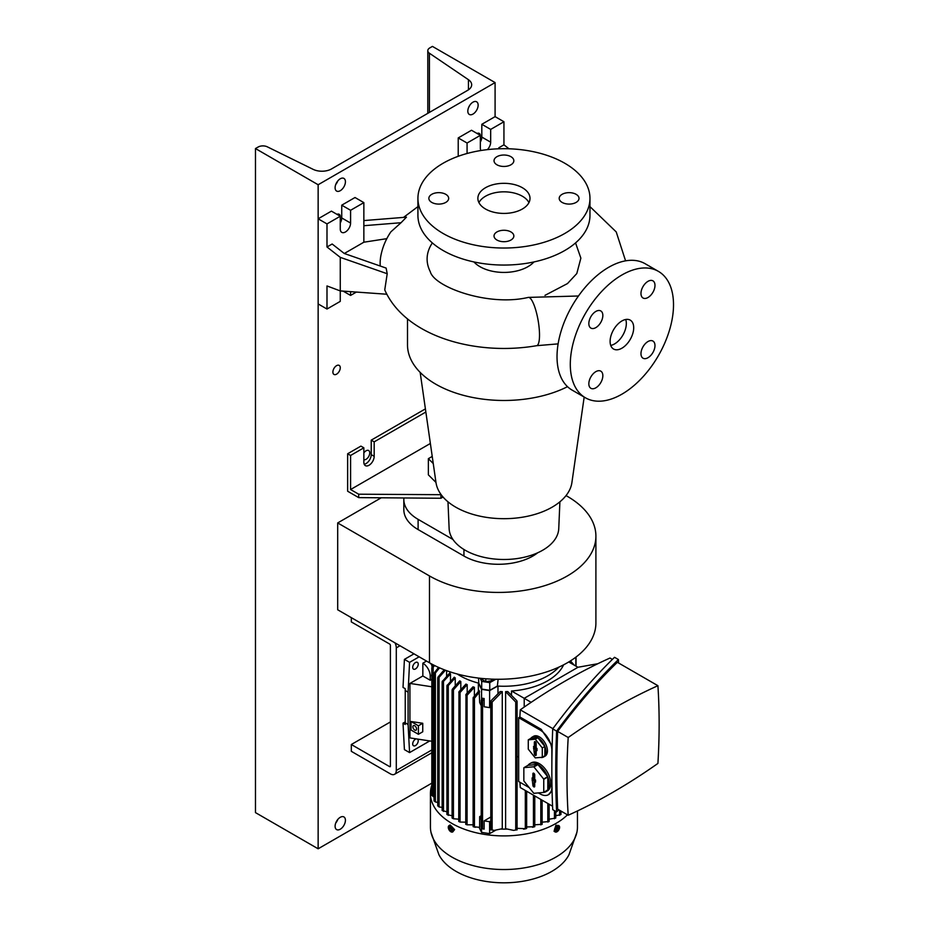 <?xml version="1.0" encoding="UTF-8"?>
<svg xmlns="http://www.w3.org/2000/svg" width="928" height="928" viewBox="0 0 928 928"><rect width="100%" height="100%" fill="white"/><g stroke="black" fill="none" stroke-linecap="round" stroke-linejoin="round"><path stroke-width="1.39" d="M621.911 348.197A16.681 9.628 120 0 0 632.803 333.5A16.681 9.628 120 0 0 630.251 320.137A16.681 9.628 120 0 0 621.911 320.96A16.681 9.628 120 0 0 611.007 335.658A16.681 9.628 120 0 0 613.57 349.032A16.681 9.628 120 0 0 621.911 348.197M610.74 345.413A16.681 9.628 120 0 0 614.533 343.94A16.681 9.628 120 0 0 625.704 319.487M445.776 194.323A9.906 5.719 0 0 0 434.977 193.082A9.906 5.719 0 0 0 428.864 198.36A9.906 5.719 0 0 0 431.764 202.408A9.906 5.719 0 0 0 442.563 203.65A9.906 5.719 0 0 0 448.676 198.36A9.906 5.719 0 0 0 445.776 194.323M510.945 156.693A9.906 5.719 0 0 0 500.146 155.452A9.906 5.719 0 0 0 494.032 160.741A9.906 5.719 0 0 0 496.932 164.79A9.906 5.719 0 0 0 507.732 166.019A9.906 5.719 0 0 0 513.845 160.741A9.906 5.719 0 0 0 510.945 156.693M576.114 194.323A9.906 5.719 0 0 0 565.314 193.082A9.906 5.719 0 0 0 559.201 198.36A9.906 5.719 0 0 0 562.101 202.408A9.906 5.719 0 0 0 572.901 203.65A9.906 5.719 0 0 0 579.014 198.36A9.906 5.719 0 0 0 576.114 194.323M510.945 231.942A9.906 5.719 0 0 0 500.146 230.701A9.906 5.719 0 0 0 494.032 235.99A9.906 5.719 0 0 0 496.932 240.027A9.906 5.719 0 0 0 507.732 241.268A9.906 5.719 0 0 0 513.845 235.99A9.906 5.719 0 0 0 510.945 231.942M647.976 357.721A9.906 5.719 120 0 0 654.449 348.986A9.906 5.719 120 0 0 652.929 341.052A9.906 5.719 120 0 0 647.976 341.539A9.906 5.719 120 0 0 641.503 350.274A9.906 5.719 120 0 0 643.023 358.208A9.906 5.719 120 0 0 647.976 357.721M647.976 297.517A9.906 5.719 120 0 0 654.449 288.794A9.906 5.719 120 0 0 652.929 280.848A9.906 5.719 120 0 0 647.976 281.346A9.906 5.719 120 0 0 641.503 290.07A9.906 5.719 120 0 0 643.023 298.004A9.906 5.719 120 0 0 647.976 297.517M595.846 327.619A9.906 5.719 120 0 0 602.307 318.884A9.906 5.719 120 0 0 600.799 310.95A9.906 5.719 120 0 0 595.846 311.437A9.906 5.719 120 0 0 589.373 320.172A9.906 5.719 120 0 0 590.892 328.106A9.906 5.719 120 0 0 595.846 327.619M595.846 387.823A9.906 5.719 120 0 0 602.307 379.088A9.906 5.719 120 0 0 600.799 371.154A9.906 5.719 120 0 0 595.846 371.641A9.906 5.719 120 0 0 589.373 380.376A9.906 5.719 120 0 0 590.892 388.31A9.906 5.719 120 0 0 595.846 387.823M420.164 372.395L435.986 482.56A68.196 39.37 0 0 0 455.718 507.152A68.196 39.37 0 0 0 527.406 516.281A68.196 39.37 0 0 0 571.903 482.56L584.176 397.068M447.98 501.816L449.129 528.624A54.822 31.656 0 0 0 465.172 550.223A54.822 31.656 0 0 0 524.297 557.229A54.822 31.656 0 0 0 558.749 528.624L559.897 501.816M407.496 318.93L407.496 344.798A96.454 55.68 0 0 0 435.742 384.169A96.454 55.68 0 0 0 567.518 386.674M473.93 261.94A33.884 19.569 0 0 0 479.973 266.684A33.884 19.569 0 0 0 533.96 261.94M575.557 242.904L580.87 258.158L576.798 273.551L567.484 283.574L544.98 295.359M417.925 198.36L417.925 215.389A86.026 49.66 0 0 0 443.12 250.514A86.026 49.66 0 0 0 536.86 261.278A86.026 49.66 0 0 0 589.964 215.389L589.964 198.36A86.026 49.66 0 0 0 564.769 163.247A86.026 49.66 0 0 0 471.018 152.482A86.026 49.66 0 0 0 417.925 198.36A86.026 49.66 0 0 0 443.12 233.485A86.026 49.66 0 0 0 536.86 244.25A86.026 49.66 0 0 0 589.964 198.36M522.371 187.723A26.065 15.045 0 0 0 493.963 184.463A26.065 15.045 0 0 0 477.874 198.36A26.065 15.045 0 0 0 485.506 209.009A26.065 15.045 0 0 0 513.915 212.268A26.065 15.045 0 0 0 530.004 198.36A26.065 15.045 0 0 0 522.371 187.723M528.948 202.617A26.065 15.045 0 0 0 522.371 196.237A26.065 15.045 0 0 0 478.941 202.617M480.913 150.51A7.296 4.211 -60 0 1 480.344 148.132L480.344 135.36L467.074 143.028L458.223 137.924L458.223 156.298M386.825 238.658L363.857 242.208L363.857 202.617L350.587 210.285L350.587 223.056A7.296 4.211 -60 0 1 345.425 231.988A7.296 4.211 -60 0 1 341.771 232.36A7.296 4.211 -60 0 1 340.263 229.019L340.263 216.247L326.992 223.903L326.992 246.987L340.263 257.358L340.263 290.916L386.79 294.234M425.407 408.877L371.223 440.15L371.223 454.627A7.296 4.211 -60 0 1 366.073 463.559A7.296 4.211 -60 0 1 364.205 464.232M443.039 497.025L440.904 498.255L358.695 497.617L347.64 491.225L347.64 453.769L350.587 455.474L363.857 447.806L363.857 462.283A7.296 4.211 120 0 0 365.365 465.624A7.296 4.211 120 0 0 369.019 465.264A7.296 4.211 120 0 0 374.181 456.321L374.181 441.856L425.859 412.02M658.404 271.37L645.134 263.714A72.987 42.143 120 0 0 608.64 267.322A72.987 42.143 120 0 0 560.953 331.644A72.987 42.143 120 0 0 572.147 390.131L585.417 397.787A72.987 42.143 120 0 0 621.911 394.18A72.987 42.143 120 0 0 669.587 329.858A72.987 42.143 120 0 0 658.404 271.37A72.987 42.143 120 0 0 621.911 274.99A72.987 42.143 120 0 0 574.223 339.3A72.987 42.143 120 0 0 585.417 397.787M371.223 440.15L374.181 441.856M363.857 447.806L360.911 446.113L347.64 453.769M350.587 455.474L350.587 489.532L358.695 494.206L441.171 494.694M358.695 497.617L358.695 494.206M440.904 498.255L440.904 494.844M350.587 489.532L430.372 443.468M432.228 456.437L428.365 458.664L428.365 474.846L435.963 482.432M340.263 257.358L387.208 273.737L386.141 268.088L344.276 253.483L332.154 244.006L326.992 246.987M340.263 216.247L331.412 211.132L318.142 218.799L318.142 303.932L326.992 309.036L340.263 301.38L340.263 290.916L326.992 285.952L326.992 309.036M363.857 202.617L355.006 197.513L341.736 205.181L341.736 217.941A7.296 4.211 -60 0 1 340.263 222.964M350.587 291.647L350.587 295.417L356.398 292.065M350.587 295.417L343.14 291.125M326.992 223.903L318.142 218.799M350.587 210.285L341.736 205.181M363.857 242.208L344.311 253.495M363.857 225.701L401.047 222.72L390.862 231.861C385.839 239.262 382.498 247.266 380.84 255.884A123.807 71.479 0 0 0 380.213 266.023M401.047 222.72L406.452 217.164L363.857 220.574M578.457 295.997L528.322 297.401A24.499 5.742 80.2 0 1 535.665 309.801A24.499 5.742 80.2 0 1 539.516 335.101A24.499 5.742 80.2 0 1 536.662 345.692C476.041 356.155 405.478 336.794 384.749 289.907L387.208 273.737M499.983 148.758L498.777 147.807L498.777 148.793M509.008 148.782L503.939 144.826L503.939 121.742L495.088 116.638L481.818 124.294L481.818 137.066A7.296 4.211 -60 0 1 480.344 142.088M480.344 135.36L471.505 130.256L458.223 137.924M503.939 121.742L490.668 129.41L490.668 142.181A7.296 4.211 -60 0 1 487.386 149.628M490.668 129.41L481.818 124.294M467.074 143.028L467.074 153.491M498.777 147.807L503.939 144.826M428.365 458.664L433.248 463.548M432.355 242.927A76.827 44.358 0 0 0 430.256 271.602C434.06 286.984 488.453 306.855 528.322 297.401M595.904 536.14L595.904 622.978A97.486 56.283 0 0 1 535.723 674.981A97.486 56.283 0 0 1 429.478 662.778L337.688 609.777L337.688 522.94L429.478 575.94A97.486 56.283 0 0 0 535.723 588.143A97.486 56.283 0 0 0 595.904 536.14A97.486 56.283 0 0 0 567.344 496.341L566.034 495.587M381.246 497.791L337.688 522.94M452.957 539.481L418.11 519.355A48.743 28.142 180 0 1 403.831 499.461L403.831 509.681A48.743 28.142 0 0 0 418.11 529.575L463.942 556.034A48.743 28.142 0 0 0 537.753 552.752M403.831 499.461A48.743 28.142 180 0 1 403.9 497.965M453.432 689.852L460.81 681.512A61.782 35.67 180 0 1 460.253 681.187A61.782 35.67 180 0 1 459.708 680.862L452.33 689.214L452.33 690.444L453.432 689.852L453.432 818.751L458.734 819.192M452.33 818.148L453.432 818.751M431.822 785.239A73.509 42.444 -0 0 0 430.43 793.463L430.43 827.092A73.509 42.444 -0 0 0 430.986 832.3L438.898 854.676A67.779 39.127 -0 0 0 551.87 871.357A67.779 39.127 -0 0 0 568.992 854.676L576.891 832.3A73.509 42.444 -0 0 0 577.448 827.092L577.448 810.944M430.986 832.3A73.509 42.444 -0 0 0 480.043 867.228A73.509 42.444 -0 0 0 555.918 857.101A73.509 42.444 -0 0 0 576.891 832.3M549.144 819.192L555.547 818.113M416.22 738.874A3.909 2.262 120 0 0 412.705 743.978A3.909 2.262 120 0 0 413.517 745.764A3.909 2.262 120 0 0 416.521 744.72A3.909 2.262 120 0 0 418.226 740.788A3.909 2.262 120 0 0 417.542 739.071M412.705 667.36A3.909 2.262 120 0 0 413.517 669.146A3.909 2.262 120 0 0 416.521 668.102A3.909 2.262 120 0 0 418.226 664.158A3.909 2.262 120 0 0 417.426 662.372A3.909 2.262 120 0 0 414.41 663.416A3.909 2.262 120 0 0 412.705 667.36M432.054 664.216L432.054 666.71A10.428 6.02 60 0 1 432.251 667.058M430.43 793.463A73.509 42.444 -0 0 0 475.809 832.671A73.509 42.444 -0 0 0 555.918 823.472A73.509 42.444 -0 0 0 567.472 814.807M555.199 831.952L554.062 831.291L555.918 825.178L558.853 825.63A3.654 2.111 -60 0 1 559.41 828.553A3.654 2.111 -60 0 1 557.02 831.766A3.654 2.111 -60 0 1 555.199 831.952A3.654 2.111 -60 0 1 554.642 829.029A3.654 2.111 -60 0 1 557.02 825.816A3.654 2.111 -60 0 1 558.853 825.63M449.036 825.63L450.173 824.969L454.604 829.609L452.678 831.952A3.654 2.111 60 0 1 449.871 830.978A3.654 2.111 60 0 1 448.27 827.3A3.654 2.111 60 0 1 449.036 825.63A3.654 2.111 60 0 1 451.843 826.604A3.654 2.111 60 0 1 453.432 830.282A3.654 2.111 60 0 1 452.678 831.952M557.392 826.941A2.529 1.462 -60 0 1 559.19 827.973A2.529 1.462 -60 0 1 557.392 831.07A2.529 1.462 -60 0 1 555.605 830.038A2.529 1.462 -60 0 1 557.392 826.941M452.272 830.038A2.529 1.462 60 0 1 450.486 831.07A2.529 1.462 60 0 1 448.7 827.973A2.529 1.462 60 0 1 450.486 826.941A2.529 1.462 60 0 1 452.272 830.038M416.568 728.967A2.61 1.508 -120 0 0 415.431 726.346A2.61 1.508 -120 0 0 413.424 725.65A2.61 1.508 -120 0 0 412.89 726.844A2.61 1.508 -120 0 0 414.027 729.466A2.61 1.508 -120 0 0 416.034 730.162A2.61 1.508 -120 0 0 416.568 728.967M519.958 782.269A657.268 379.471 120 0 0 520.272 787.559L552.566 806.212M530.793 738.386A11.472 6.624 60 0 1 532.127 737.134L533.6 736.275A11.472 6.624 60 0 1 542.439 739.349A11.472 6.624 60 0 1 547.439 750.891A11.472 6.624 60 0 1 545.061 756.146L543.588 756.993A11.472 6.624 60 0 1 540.432 757.434M532.127 737.134A11.472 6.624 60 0 1 540.954 740.196A11.472 6.624 60 0 1 545.966 751.738A11.472 6.624 60 0 1 543.588 756.993M529.772 763.709A16.159 9.326 60 0 1 537.741 764.452L533.693 766.795A16.159 9.326 -120 0 1 533.913 766.922L537.973 764.579A16.159 9.326 60 0 1 547.694 776.678L543.646 779.021A16.159 9.326 -120 0 1 543.75 779.311L547.81 776.968A16.159 9.326 60 0 1 549.283 784.311A16.159 9.326 60 0 1 547.81 789.937L543.75 792.28A16.159 9.326 -120 0 1 543.646 792.442L533.913 793.312A16.159 9.326 -120 0 1 533.693 793.185L523.96 781.086A16.159 9.326 -120 0 1 523.844 780.784L523.844 767.816A16.159 9.326 -120 0 1 523.96 767.653L528.02 765.322A16.159 9.326 60 0 1 529.772 763.709L531.245 762.862A16.159 9.326 60 0 1 543.704 767.189A16.159 9.326 60 0 1 550.756 783.452A16.159 9.326 60 0 1 547.416 790.853L545.942 791.712A16.159 9.326 60 0 1 543.669 792.431M543.646 792.442L547.694 790.099A16.159 9.326 60 0 1 545.942 791.712M558.76 809.784L556.603 811.884L552.717 809.645C551.545 784.079 551.545 757.155 552.717 728.886L556.603 731.125C577.216 703.378 597.818 679.516 618.419 659.553L614.533 657.302C593.932 677.266 573.33 701.127 552.717 728.886M613.06 792.187A578.063 333.744 -60 0 1 568.203 815.236A657.268 379.471 -60 0 1 568.203 737.505L557.658 731.415C577.564 704.572 597.47 681.535 617.364 662.29L657.917 685.699A657.268 379.471 -60 0 1 657.917 763.431A578.063 333.744 -60 0 1 613.06 792.187M557.658 731.415C556.58 758.582 556.58 784.496 557.658 809.146L568.203 815.236M467.19 684.632L460.068 692.497C459 693.32 458.629 693.065 458.966 691.743L465.926 684.087A61.782 35.67 180 0 0 467.19 684.632L467.19 692.694M443.781 669.598L443.781 670.19M460.81 681.512L460.81 689.191M474.394 687.288L467.074 695.281C465.984 696.023 465.624 695.722 465.972 694.388L472.967 686.836A61.782 35.67 180 0 0 474.394 687.288L474.394 695.698M455.242 685.2L455.242 677.916A61.782 35.67 180 0 1 454.279 677.185L446.936 685.746L446.936 814.552L452.098 815.77M450.486 680.723L450.486 673.844A61.782 35.67 180 0 1 449.686 673.032L442.146 681.674L442.146 810.527L446.936 811.791M446.623 670.666L446.623 675.746M478.361 691.221L478.361 683.066M460.068 692.497L460.068 822.057L465.74 822.173M439.536 667.835L435.371 672.997L435.371 801.966L437.726 802.395M434.188 673.055L434.559 673.74L434.269 672.904L438.526 667.394M434.559 673.74L435.371 672.997M435.371 801.966L434.188 800.748M467.074 695.281L467.074 824.818L473.118 824.795M455.242 677.916L448.27 685.572L448.27 815.364M450.486 673.844L443.48 681.407L443.48 811.432M445.417 670.225L439.06 677.382L439.06 806.954L442.146 807.36M437.958 677.127L439.06 677.382L437.958 677.127L444.245 669.772M434.536 665.504L433.156 667.313L433.156 796.584L434.037 796.758M431.938 667.545L433.701 665.074M432.112 668.125L433.156 667.313M431.822 679.296L430.209 680.236L422.843 675.978L409.932 683.426L431.822 686.778M409.932 683.426L409.932 737.911L431.822 741.263M433.156 796.584L431.938 795.25M481.562 699.445L481.562 689.353L478.454 683.089A62.037 35.821 180 0 1 457.202 673.983M473.118 826.639L473.118 697.926L479.173 690.478L479.66 702.554L481.226 705.698M473.779 826.871L475.356 827.289L473.779 826.871M479.103 827.428L481.562 832.381L481.562 828.634M481.226 819.784L479.66 816.628L479.66 827.335L473.338 826.744M506.584 829.098A61.782 35.67 180 0 1 501.294 829.098M495.366 830.421L489.613 833.622L481.562 832.381M460.068 822.057L458.966 821.535L460.068 822.057M459.546 821.837L458.734 821.454L458.966 691.743M452.33 689.214L452.33 690.444M467.074 824.818L465.74 824.342L465.972 694.388M447.168 685.05C446.867 686.314 447.238 686.476 448.27 685.572M442.378 681.013L443.48 681.407M439.06 806.954L437.958 805.922M422.75 723.272L422.75 731.786L418.412 734.292L411.046 730.034L411.046 721.52L422.75 723.272L418.412 725.777L418.412 734.292M422.843 675.978L422.843 663.207L426.52 661.072M419.154 656.815L409.573 662.348L408.088 692.149L408.088 724.501L409.573 752.596L429.745 740.95M430.209 680.236L430.209 675.978A10.428 6.02 -120 0 0 422.843 663.207M431.822 665.109A10.428 6.02 -120 0 0 430.464 663.334M413.992 653.834L404.411 659.379L409.573 662.348M404.411 659.379L403.019 687.416L405.234 688.692L405.234 724.455L403.019 723.179L404.411 749.615L409.573 752.596M405.142 721.949L403.019 723.179M478.454 683.089A62.037 35.821 -0 0 0 478.767 683.17L478.57 678.09M481.562 689.353L489.613 690.594L497.733 686.07A62.037 35.821 -0 0 1 497.385 686.047L489.752 690.304L481.702 689.063L478.767 683.17M484.138 698.506L482.467 700.918L481.272 700.71L482.398 698.274L484.138 698.506L484.138 706.776L489.613 707.623L489.613 690.594M479.66 816.628L481.226 815.724M479.66 691.847L474.452 698.204L474.452 826.999M473.338 697.172C472.978 698.552 473.338 698.888 474.452 698.204M489.613 833.622L489.613 821.709L484.138 820.862L484.138 829.133L481.458 828.576M490.808 821.036L489.613 821.709M511.502 694.666L511.502 690.989A61.782 35.67 -0 0 0 563.609 664.819M491.04 700.733L490.982 702.125L491.991 702.218L490.982 702.125L491.04 700.733L500.157 691.569A61.782 35.67 -0 0 0 502.268 691.627L502.268 828.692L494.253 830.386L490.982 829.829L494.253 830.386M513.625 830.386L516.896 829.829L513.625 830.386L505.609 828.692L505.609 691.627A61.782 35.67 -0 0 0 507.732 691.569L516.838 700.733L516.896 702.125L516.838 700.733M497.976 686.082L497.976 693.262M418.412 725.777L411.046 721.52M408.088 724.501L405.142 722.796M408.088 692.149L405.142 690.444M480.136 678.264L481.702 681.396L489.752 682.648L495.854 679.25M481.702 689.063L481.702 681.396M489.752 690.304L489.752 682.648M497.385 686.047L498.127 679.261M489.613 707.623L490.808 706.962M482.467 700.918L481.272 700.71L481.458 699.608M482.56 700.791L482.56 828.669L484.138 829.133M484.138 820.862L490.808 817M482.56 828.669L481.272 828.402M502.268 691.627L492.142 702.044L492.142 829.968M515.887 702.218L516.896 702.125L515.887 702.218L505.609 691.627M558.795 667.162A62.037 35.821 180 0 1 497.733 686.07M577.97 667.29L568.736 661.966M511.502 690.989L524.216 698.32L578.04 667.244L597.829 663.717M517.07 756.262L518.682 757.19M517.07 828.333L525.318 828.669L525.318 790.482M526.652 791.248L526.652 828.437L525.318 828.669M523.566 829.168L525.99 828.704M526.652 826.941L534.54 826.744L532.521 827.289M534.772 824.795L542.138 824.342L542.138 800.191M542.138 822.173L548.912 821.535L547.81 822.057L547.81 803.462M555.779 815.77L560.709 814.61M560.941 811.791L562.287 811.814M570.442 660.91L574.223 665.132M569.583 661.444L571.857 663.764M524.216 707.078L524.216 698.32L531.164 702.334M533.438 795.157L533.438 826.999L534.54 826.744M548.332 821.837L549.144 821.454L549.144 804.228M491.596 679.122L491.596 680.781L492.35 679.157M491.596 680.781L485.785 681.674L481.528 679.215L481.528 678.414M558.505 829.098L557.392 830.479L556.29 830.386L557.392 827.532L558.505 827.625L558.505 829.098L557.02 827.985M451.588 830.386L450.486 830.479L449.384 829.098L449.384 827.625L450.486 827.532L451.588 828.901L451.588 830.386M612.376 659.402L609.998 658.033A578.063 333.744 120 0 0 520.272 709.827A657.268 379.471 120 0 0 519.877 716.996L518.682 717.692L518.682 781.538L529.215 787.617M485.785 678.82L485.785 681.674M556.29 829.841L557.392 830.479M449.384 829.098L450.857 828.252L451.588 829.168M451.588 829.841L450.486 830.479M552.891 728.666L520.272 709.827M519.877 716.996L541.256 729.35L552.148 745.915M552.067 790.494L548.413 794.716A16.681 9.628 -120 0 0 551.87 787.072L551.87 776.678M551.87 763.837L551.87 750.462A16.681 9.628 -120 0 0 540.073 730.034L518.682 717.692M538.379 792.918L540.073 793.881A16.681 9.628 -120 0 0 548.413 794.716M556.29 829.168L557.02 828.252M556.603 811.884C555.443 786.318 555.443 759.406 556.603 731.125M537.857 737.725L530.851 738.352L528.276 739.836L535.27 739.21L537.857 737.725L544.864 746.437L544.864 755.775L542.277 757.26L535.27 757.886L528.276 749.174L528.276 739.836M547.81 789.937L547.81 776.968M543.75 779.311L543.75 792.28M547.694 776.678L537.973 764.579M533.913 766.922L543.646 779.021M537.741 764.452L528.02 765.322M523.96 767.653L533.693 766.795M618.419 659.553L618.57 662.986M535.27 739.21L542.277 747.922L544.864 746.437M542.277 747.922L542.277 757.26M532.069 777.989L532.881 778.453L532.881 773.778A1.299 0.754 60 0 1 534.725 774.834L534.725 779.52L535.537 779.984L535.537 782.118L534.725 781.643L534.725 786.329A1.299 0.754 60 0 1 532.881 785.262L532.069 777.989M568.203 737.505A578.063 333.744 -60 0 1 657.917 685.699M533.542 746.483L534.354 746.959L534.354 742.272A1.299 0.754 60 0 1 536.198 743.34L536.198 748.014L537.01 748.49L537.01 750.613L536.198 750.149L536.198 754.835A1.299 0.754 60 0 1 534.354 753.768L533.542 746.483M534.099 773.476L534.099 778.024L532.881 778.453M533.287 778.314L533.287 779.404L532.069 780.112M533.287 779.404L534.099 779.88L532.881 780.587M534.099 779.88L534.099 784.694A1.137 0.661 -120 0 0 534.725 785.958M535.537 780.958L534.725 781.643M535.572 741.971L535.572 746.518L534.354 746.959M534.76 746.808L534.76 747.91L533.542 748.618M534.76 747.91L535.572 748.374L534.354 749.082M535.572 748.374L535.572 753.2A1.137 0.661 -120 0 0 536.198 754.464M537.01 749.464L536.198 750.149M351.318 617.654L351.318 621.911L389.656 644.044A1.044 0.603 60 0 1 390.398 645.331L390.398 766.215A1.044 0.603 60 0 1 389.656 766.644L351.318 744.511L351.318 751.32L390.398 773.882A8.34 4.814 -120 0 0 394.574 774.288A8.34 4.814 -120 0 0 396.291 770.472L396.291 647.883A8.34 4.814 -120 0 0 395.003 642.872M351.318 744.511L390.398 721.949M336.574 374.17A5.208 3.004 120 0 0 339.984 369.576A5.208 3.004 120 0 0 339.184 365.4A5.208 3.004 120 0 0 336.574 365.655A5.208 3.004 120 0 0 333.175 370.249A5.208 3.004 120 0 0 333.964 374.425A5.208 3.004 120 0 0 336.574 374.17M340.24 216.236A5.208 3.004 120 0 0 339.184 214.287A5.208 3.004 120 0 0 336.968 214.345M363.857 459.731A5.208 3.004 120 0 0 366.073 459.302A5.208 3.004 120 0 0 369.472 454.708A5.208 3.004 120 0 0 368.671 450.532A5.208 3.004 120 0 0 366.073 450.788A5.208 3.004 120 0 0 363.857 452.922M480.321 135.349A5.208 3.004 120 0 0 479.266 133.4A5.208 3.004 120 0 0 477.05 133.458M468.489 107.764L469.672 105.444M472.978 114.086A7.296 4.211 120 0 0 477.746 107.648A7.296 4.211 120 0 0 476.621 101.802A7.296 4.211 120 0 0 472.978 102.161A7.296 4.211 120 0 0 468.211 108.599A7.296 4.211 120 0 0 469.324 114.446A7.296 4.211 120 0 0 472.978 114.086M335.739 184.498A7.296 4.211 120 0 0 337.792 180.948M340.263 190.704A7.296 4.211 120 0 0 345.03 184.266A7.296 4.211 120 0 0 343.917 178.42A7.296 4.211 120 0 0 340.263 178.779A7.296 4.211 120 0 0 335.495 185.217A7.296 4.211 120 0 0 336.609 191.064A7.296 4.211 120 0 0 340.263 190.704M335.739 823.02A7.296 4.211 120 0 0 337.792 819.459M340.263 829.214A7.296 4.211 120 0 0 345.03 822.788A7.296 4.211 120 0 0 343.917 816.942A7.296 4.211 120 0 0 340.263 817.301A7.296 4.211 120 0 0 335.495 823.728A7.296 4.211 120 0 0 336.609 829.586A7.296 4.211 120 0 0 340.263 829.214M331.528 168.931A13.56 7.83 180 0 1 313.154 169.36L267.299 146.821A6.774 3.909 -0 0 0 258.112 147.042L255.478 148.561L318.142 184.742L495.088 82.58L432.425 46.4L429.78 47.92A6.774 3.909 -0 0 0 427.796 50.692A6.774 3.909 -0 0 0 429.409 53.232L468.443 79.704A13.56 7.83 180 0 1 471.668 84.773A13.56 7.83 180 0 1 467.7 90.306L331.528 168.931M495.088 116.638L495.088 82.58M255.478 148.561L255.478 812.615L318.142 848.795L318.142 184.742M318.142 848.795L431.822 783.162M374.181 456.321L371.223 454.627M350.587 223.056L341.736 217.941M490.668 142.181L481.818 137.066M429.478 662.778L429.478 575.94M463.942 549.492L463.942 556.034M418.11 519.355L418.11 529.575M431.822 675.039L430.209 675.978M515.736 829.968L515.736 702.044M540.804 824.818L540.804 799.414M554.445 818.751L554.445 810.643M559.607 815.364L559.607 810.272M575.824 666.06L575.824 657.186M540.073 730.034L541.256 729.35M532.881 773.778L533.89 773.302M534.099 784.694L532.881 785.262M534.354 742.272L535.363 741.797M535.572 753.2L534.354 753.768M396.291 770.472L431.822 749.963M399.98 645.749L396.291 647.883M389.656 766.644L390.398 766.215M468.443 89.842L468.443 79.704M429.409 112.416L429.409 53.232M625.576 260.849L616.227 231.93L589.964 206.619M417.925 206.619L403.541 217.396M558.122 343.87L536.662 345.692M431.822 664.088L431.822 665.944M434.037 673.31L434.037 801.015M452.098 689.945L452.098 818.009M467.202 824.853L465.798 824.366M437.726 677.776L437.726 805.922M431.822 667.777L431.822 795.482M481.226 700.396L481.226 828.437M490.808 701.475L490.808 829.899M517.07 701.475L517.07 829.899M534.772 795.934L534.772 826.639M540.688 824.853L542.08 824.366M555.779 811.408L555.779 818.009M560.941 811.037L560.941 814.552M576.056 657.012L576.056 666.188M394.574 774.288L431.822 752.782M427.796 113.344L427.796 50.692"/></g></svg>
